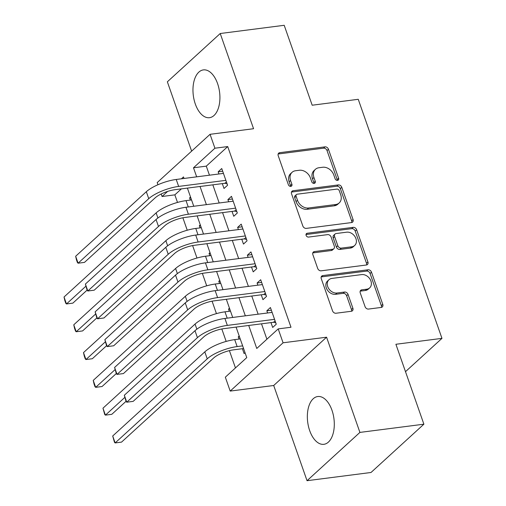 <?xml version="1.0" encoding="UTF-8"?>
<svg xmlns="http://www.w3.org/2000/svg" width="506" height="506" viewBox="0 0 506 506"><rect width="100%" height="100%" fill="white"/><g stroke="black" fill="none" stroke-linecap="round" stroke-linejoin="round"><path stroke-width="0.76" d="M337.521 180.395A2.125 1.651 47.6 0 0 338.28 180.054A2.125 1.651 47.6 0 0 338.609 178.257L328.457 149.27A3.03 2.366 47.6 0 0 324.991 146.86L279.774 152.667A3.03 2.366 47.6 0 0 278.686 153.16A3.03 2.366 47.6 0 0 278.218 155.721L288.369 184.709A2.125 1.651 47.6 0 0 290.798 186.398A2.125 1.651 47.6 0 0 291.557 186.05A2.125 1.651 47.6 0 0 291.886 184.26L290.57 180.509A9.703 7.558 47.6 0 1 292.07 172.312A9.703 7.558 47.6 0 1 295.555 170.743L299.318 170.263A9.703 7.558 47.6 0 1 310.418 177.96L311.728 181.711A2.125 1.651 47.6 0 0 314.156 183.393A2.125 1.651 47.6 0 0 314.922 183.052A2.125 1.651 47.6 0 0 315.244 181.262L313.935 177.505A9.703 7.558 47.6 0 1 315.428 169.314A9.703 7.558 47.6 0 1 318.913 167.745L322.683 167.258A9.703 7.558 47.6 0 1 333.777 174.956L335.092 178.713A2.125 1.651 47.6 0 0 337.521 180.395M337.293 180.408A2.125 1.651 47.6 0 0 337.179 179.567L327.028 150.573A3.03 2.366 47.6 0 0 323.562 148.169L278.344 153.976A3.03 2.366 47.6 0 0 278.148 154.007M290.577 186.41A2.125 1.651 47.6 0 0 290.457 185.563L289.141 181.812L290.57 180.509M313.935 183.406A2.125 1.651 47.6 0 0 313.821 182.565L312.506 178.814L313.935 177.505M331.968 410.239A24.092 13.238 -97.3 0 0 317.755 396.527A24.092 13.238 -97.3 0 0 309.678 430.6A24.092 13.238 -97.3 0 0 323.891 444.312A24.092 13.238 -97.3 0 0 331.968 410.239M217.586 83.616A24.092 13.238 -97.3 0 0 203.374 69.904A24.092 13.238 -97.3 0 0 195.297 103.977A24.092 13.238 -97.3 0 0 209.509 117.689A24.092 13.238 -97.3 0 0 217.586 83.616M365.066 306.661A3.03 2.366 47.6 0 0 368.532 309.065L381.22 307.433A3.03 2.366 47.6 0 0 382.308 306.946A3.03 2.366 47.6 0 0 382.776 304.384L371.499 272.19A3.03 2.366 47.6 0 0 368.033 269.78L322.822 275.587A3.03 2.366 47.6 0 0 321.734 276.08A3.03 2.366 47.6 0 0 321.266 278.642L332.537 310.836A3.03 2.366 47.6 0 0 336.003 313.246L351.328 311.272A3.03 2.366 47.6 0 0 352.416 310.785A3.03 2.366 47.6 0 0 352.884 308.224L348.058 294.448A3.03 2.366 47.6 0 0 344.592 292.038L336.996 293.012A8.109 6.319 47.6 0 1 328.558 288.363A8.109 6.319 47.6 0 1 328.97 279.729A8.109 6.319 47.6 0 1 331.879 278.42L361.645 274.594A8.109 6.319 47.6 0 1 370.082 279.249A8.109 6.319 47.6 0 1 369.671 287.882A8.109 6.319 47.6 0 1 366.761 289.192L361.796 289.83A3.03 2.366 47.6 0 0 360.708 290.317A3.03 2.366 47.6 0 0 360.24 292.879L365.066 306.661M423.889 424.192L371.018 472.484L307.041 480.7L359.911 432.409L423.889 424.192L395.901 344.276L441.966 338.362L358.248 99.302L312.183 105.216L284.201 25.3L220.224 33.516L253.563 128.726L210.06 134.311L214.923 148.207L227.719 146.569L290.994 327.249L278.199 328.894L283.069 342.79L230.198 391.081L225.328 377.185L246.764 357.603L236.074 327.085M359.911 432.409L326.572 337.205L283.069 342.79M351.506 222.577A3.03 2.366 47.6 0 0 352.593 222.09A3.03 2.366 47.6 0 0 353.062 219.528L341.784 187.334A3.03 2.366 47.6 0 0 338.318 184.924L293.1 190.73A3.03 2.366 47.6 0 0 292.013 191.224A3.03 2.366 47.6 0 0 291.545 193.785L302.822 225.98A3.03 2.366 47.6 0 0 306.288 228.383L351.506 222.577M356.641 229.762L367.919 261.956A3.03 2.366 47.6 0 1 367.451 264.518A3.03 2.366 47.6 0 1 366.363 265.005L321.146 270.818A3.03 2.366 47.6 0 1 317.679 268.408L312.853 254.632A3.03 2.366 47.6 0 1 313.322 252.07A3.03 2.366 47.6 0 1 314.409 251.577L332.746 249.224A3.03 2.366 47.6 0 0 333.84 248.731A3.03 2.366 47.6 0 0 334.302 246.169L331.101 237.029A3.03 2.366 47.6 0 0 327.635 234.626L308.546 237.08A2.125 1.651 47.6 0 1 306.339 235.859A2.125 1.651 47.6 0 1 306.446 233.601A2.125 1.651 47.6 0 1 307.205 233.26L353.175 227.352A3.03 2.366 47.6 0 1 356.641 229.762L355.212 231.065L366.489 263.259L367.919 261.956M220.224 33.516L167.353 81.808L191.635 151.142M239.028 339.071L238.263 336.888L239.458 336.737M242.399 348.704L244.107 353.567L245.049 352.707M229.294 311.272L228.529 309.09L229.718 308.938M219.56 283.474L218.794 281.292L219.983 281.14M209.826 255.675L209.06 253.5L210.249 253.342M200.091 227.883L199.326 225.701L200.515 225.543M222.305 183.615L224.013 188.479L227.58 185.215L221.742 168.536L218.168 171.8L218.934 173.982M232.039 211.413L233.747 216.277L237.314 213.013L231.476 196.334L227.902 199.598L228.668 201.78M241.773 239.211L243.481 244.075L247.048 240.812L241.21 224.133L237.637 227.396L238.402 229.579M251.507 267.004L253.215 271.874L256.789 268.61L250.944 251.931L247.371 255.195L248.136 257.377M261.241 294.802L262.949 299.666L266.523 296.408L260.679 279.729L257.105 282.993L257.87 285.169M227.719 146.569L206.284 166.145L209.459 175.196M212.83 184.829L219.193 202.995M222.564 212.628L228.927 230.793M232.298 240.426L238.661 258.591M242.032 268.224L248.395 286.39M251.767 296.023L258.13 314.188M261.501 323.821L266.896 339.216M270.982 322.6L272.683 327.464L276.257 324.201L270.413 307.528L266.839 310.785L267.604 312.967M181.407 188.864L174.848 194.854L177.505 202.432M182.881 217.782L187.239 230.23M192.615 245.581L196.973 258.022M202.349 273.379L206.707 285.82M212.084 301.178L216.441 313.619M221.818 328.976L226.176 341.417M229.401 350.633L235.461 367.932M190.534 197.043L189.592 197.903L190.357 200.085M199.326 225.701L200.268 224.835M209.06 253.5L210.003 252.633M218.794 281.292L219.737 280.432M228.529 309.09L229.471 308.23M238.263 336.888L239.205 336.028M405.496 371.67L441.966 338.362M326.572 337.205L273.702 385.496L307.041 480.7M273.702 385.496L230.198 391.081M174.848 194.854L162.053 196.499L161.18 193.994M157.942 184.747L157.189 182.596L210.06 134.311M248.712 325.459L256.763 348.47L278.199 328.894M214.923 148.207L193.494 167.783L196.663 176.841M200.034 186.474L206.397 204.639M209.769 214.272L216.132 232.437M219.503 242.07L225.866 260.236M229.237 269.869L235.6 288.034M238.971 297.667L245.334 315.826M184.026 178.466L183.488 176.923L181.433 178.795M167.625 191.407L162.053 196.499M232.703 317.452L226.34 299.286M222.969 289.653L216.606 271.488M213.235 261.855L206.872 243.69M203.501 234.057L197.138 215.891M193.766 206.265L187.403 188.099M206.284 166.145L193.494 167.783M189.592 197.903L190.781 197.751M218.168 171.8L222.678 171.218M227.902 199.598L232.418 199.016M237.637 227.396L242.153 226.815M247.371 255.195L251.887 254.613M257.105 282.993L261.621 282.411M266.839 310.785L271.355 310.21M315.428 169.314L313.998 170.617A9.703 7.558 47.6 0 0 312.506 178.814M292.07 172.312L290.64 173.615A9.703 7.558 47.6 0 0 289.141 181.812M351.702 222.545A3.03 2.366 47.6 0 0 351.632 220.831L340.355 188.637A3.03 2.366 47.6 0 0 336.888 186.233L291.677 192.04A3.03 2.366 47.6 0 0 291.481 192.071M339.317 190.787A2.125 1.651 47.6 0 0 336.895 189.099L297.205 194.196A2.125 1.651 47.6 0 0 296.44 194.538A2.125 1.651 47.6 0 0 296.118 196.334L297.503 200.287A9.703 7.558 47.6 0 0 308.597 207.991L335.725 204.506A9.703 7.558 47.6 0 0 339.21 202.938A9.703 7.558 47.6 0 0 340.702 194.74L339.317 190.787M296.44 194.538L295.011 195.847A2.125 1.651 47.6 0 0 294.688 197.637L296.118 196.334M339.21 202.938L337.78 204.241A9.703 7.558 47.6 0 1 334.295 205.809L307.167 209.294A9.703 7.558 47.6 0 1 296.073 201.597L294.688 197.637M366.559 264.973A3.03 2.366 47.6 0 0 366.489 263.259M333.84 248.731L332.41 250.04A3.03 2.366 47.6 0 1 331.316 250.527L312.98 252.886A3.03 2.366 47.6 0 0 312.784 252.918M306.003 234.531L351.746 228.661L353.175 227.352M351.778 246.783A8.109 6.319 47.6 0 0 354.687 245.467A8.109 6.319 47.6 0 0 355.098 236.833A8.109 6.319 47.6 0 0 346.661 232.184L336.174 233.532A3.03 2.366 47.6 0 0 335.086 234.019A3.03 2.366 47.6 0 0 334.618 236.58L337.818 245.72A3.03 2.366 47.6 0 0 341.291 248.123L351.778 246.783L350.348 248.085A8.109 6.319 47.6 0 0 353.258 246.776L354.687 245.467M335.086 234.019L333.656 235.322A3.03 2.366 47.6 0 0 333.188 237.883L334.618 236.58M350.348 248.085L339.861 249.433A3.03 2.366 47.6 0 1 336.395 247.023L333.188 237.883M355.212 231.065A3.03 2.366 47.6 0 0 351.746 228.661M369.671 287.882L368.241 289.185A8.109 6.319 47.6 0 1 365.332 290.495L360.367 291.133A3.03 2.366 47.6 0 0 360.177 291.165M328.97 279.729L327.54 281.032A8.109 6.319 47.6 0 0 327.135 289.666A8.109 6.319 47.6 0 0 335.567 294.321L336.996 293.012M351.525 311.241A3.03 2.366 47.6 0 0 351.455 309.527L346.629 295.751A3.03 2.366 47.6 0 0 343.163 293.341L335.567 294.321M381.416 307.401A3.03 2.366 47.6 0 0 381.347 305.687L370.069 273.493A3.03 2.366 47.6 0 0 366.603 271.089L321.392 276.896A3.03 2.366 47.6 0 0 321.196 276.927M64.034 297.003L66.469 303.954L65.799 303.315L64.825 300.539L64.034 297.003L156.126 212.893A23.162 6.97 -19.3 0 1 186.037 200.635L191.546 199.927M87.083 290.147L72.864 303.132L66.469 303.954L85.881 286.225M75.66 256.257L78.095 263.202L77.424 262.57L76.45 259.793L75.66 256.257L146.323 191.717A23.162 6.97 -19.3 0 1 176.227 179.466L223.443 173.4M227.118 183.887L224.879 183.286L175.089 189.68A15.439 4.649 160.7 0 0 155.152 197.846L84.489 262.386L78.095 263.202L148.751 198.668A23.162 6.97 -19.3 0 1 178.662 186.417L225.878 180.351M224.879 183.286L226.416 181.882M73.768 324.801L76.204 331.753L75.533 331.114L74.559 328.337L73.768 324.801L165.86 240.685A23.162 6.97 -19.3 0 1 195.771 228.434L201.28 227.725M96.817 317.945L82.598 330.93L76.204 331.753L95.615 314.017M83.503 352.6L85.938 359.551L85.267 358.912L84.293 356.135L83.503 352.6L175.595 268.484A23.162 6.97 -19.3 0 1 205.506 256.232L211.015 255.524M106.551 345.743L92.332 358.729L85.938 359.551L105.349 341.816M93.237 380.398L95.672 387.343L95.001 386.71L94.027 383.934L93.237 380.398L185.329 296.282A23.162 6.97 -19.3 0 1 215.24 284.03L220.749 283.322M116.285 373.542L102.067 386.521L95.672 387.343L115.083 369.614M102.971 408.197L105.406 415.141L104.736 414.509L102.971 408.197L195.063 324.08A23.162 6.97 -19.3 0 1 224.974 311.829L230.483 311.12M126.019 401.334L111.801 414.319L105.406 415.141L124.818 397.412M85.394 284.056L87.829 291.001L87.159 290.368L85.394 284.056L156.057 219.515A23.162 6.97 -19.3 0 1 185.961 207.264L233.177 201.198M236.852 211.685L234.613 211.078L184.823 217.472A15.439 4.649 160.7 0 0 164.886 225.644L94.224 290.178L87.829 291.001L158.486 226.467A23.162 6.97 -19.3 0 1 188.396 214.215L235.613 208.149M234.613 211.078L236.15 209.68M95.128 311.848L97.563 318.799L96.893 318.166L95.128 311.848L165.791 247.314A23.162 6.97 -19.3 0 1 195.702 235.062L242.912 228.997M246.586 239.477L244.347 238.876L194.563 245.271A15.439 4.649 160.7 0 0 174.621 253.443L103.958 317.977L97.563 318.799L168.22 254.265A23.162 6.97 -19.3 0 1 198.131 242.013L245.347 235.948M244.347 238.876L245.884 237.478M104.862 339.646L107.297 346.597L106.627 345.965L104.862 339.646L175.525 275.112A23.162 6.97 -19.3 0 1 205.436 262.861L252.646 256.795M256.321 267.276L254.082 266.675L204.297 273.069A15.439 4.649 160.7 0 0 184.355 281.241L113.692 345.775L107.297 346.597L177.96 282.063A23.162 6.97 -19.3 0 1 207.865 269.806L255.081 263.746M254.082 266.675L255.619 265.277M114.596 367.445L117.031 374.396L116.361 373.763L114.596 367.445L185.259 302.911A23.162 6.97 -19.3 0 1 215.17 290.659L262.38 284.593M266.055 295.074L263.822 294.473L214.032 300.868A15.439 4.649 160.7 0 0 194.089 309.039L123.432 373.573L117.031 374.396L187.694 309.862A23.162 6.97 -19.3 0 1 217.599 297.604L264.815 291.538M263.822 294.473L265.353 293.075M243.595 348.552L233.57 349.836A15.439 4.649 160.7 0 0 213.633 358.008L121.541 442.117L115.14 442.94L207.232 358.83A23.162 6.97 -19.3 0 1 237.143 346.572L242.652 345.87M112.705 435.989L115.14 442.94L114.47 442.307L112.705 435.989L204.803 351.879A23.162 6.97 -19.3 0 1 234.708 339.627L240.217 338.919M124.331 395.243L126.766 402.194L126.095 401.555L124.331 395.243L194.993 330.709A23.162 6.97 -19.3 0 1 224.904 318.451L272.12 312.392M275.789 322.872L273.556 322.271L223.766 328.666A15.439 4.649 160.7 0 0 203.823 336.832L133.167 401.372L126.766 402.194L197.429 337.654A23.162 6.97 -19.3 0 1 227.333 325.402L274.549 319.337M273.556 322.271L275.087 320.867M337.179 179.567L338.609 178.257M290.457 185.563L291.886 184.26M313.821 182.565L315.244 181.262M278.344 153.976L279.774 152.667M323.562 148.169L324.991 146.86M327.028 150.573L328.457 149.27M291.677 192.04L293.1 190.73M336.888 186.233L338.318 184.924M340.355 188.637L341.784 187.334M351.632 220.831L353.062 219.528M296.073 201.597L297.503 200.287M307.167 209.294L308.597 207.991M334.295 205.809L335.725 204.506M312.98 252.886L314.409 251.577M331.316 250.527L332.746 249.224M306.035 234.329L307.205 233.26M336.395 247.023L337.818 245.72M339.861 249.433L341.291 248.123M360.367 291.133L361.796 289.83M365.332 290.495L366.761 289.192M343.163 293.341L344.592 292.038M346.629 295.751L348.058 294.448M351.455 309.527L352.884 308.224M321.392 276.896L322.822 275.587M366.603 271.089L368.033 269.78M370.069 273.493L371.499 272.19M381.347 305.687L382.776 304.384M186.037 200.635L188.257 206.967M156.126 212.893L157.916 217.991M176.227 179.466L178.662 186.417M146.323 191.717L148.751 198.668M195.771 228.434L197.991 234.765M165.86 240.685L167.65 245.79M205.506 256.232L207.726 262.563M175.595 268.484L177.385 273.588M215.24 284.03L217.46 290.362M185.329 296.282L187.119 301.386M224.974 311.829L227.194 318.16M195.063 324.08L196.853 329.185M185.961 207.264L188.396 214.215M156.057 219.515L158.486 226.467M195.702 235.062L198.131 242.013M165.791 247.314L168.22 254.265M205.436 262.861L207.865 269.806M175.525 275.112L177.96 282.063M215.17 290.659L217.599 297.604M185.259 302.911L187.694 309.862M234.708 339.627L237.143 346.572M204.803 351.879L207.232 358.83M224.904 318.451L227.333 325.402M194.993 330.709L197.429 337.654"/></g></svg>
